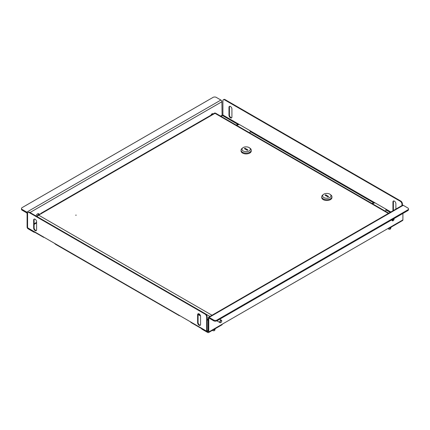 <?xml version="1.0" encoding="UTF-8"?>
<svg xmlns="http://www.w3.org/2000/svg" width="430" height="430" viewBox="0 0 430 430"><rect width="100%" height="100%" fill="white"/><g stroke="black" fill="none" stroke-linecap="round" stroke-linejoin="round"><path stroke-width="0.64" d="M212.399 113.638A1.505 0.871 -60 0 1 212.425 114.337M211.055 115.127A1.505 0.871 -60 0 1 212.049 113.773A1.505 0.871 -60 0 1 212.802 113.697A1.505 0.871 -60 0 1 213.043 113.982M22.177 209.475L26.767 212.124L220.902 100.045L216.311 97.395A2.317 1.338 0 0 0 213.033 97.395L22.177 207.582A2.317 1.338 0 0 0 21.5 208.528A2.317 1.338 0 0 0 22.177 209.475L22.177 210.232L26.767 212.882L27.095 213.452L27.095 227.083A1.392 0.801 -120 0 0 28.084 228.787L33.658 232.006L33.658 231.662M222.1 115.858L221.885 101.749A1.392 0.801 60 0 0 220.902 100.045M34.895 232.377A2.317 1.338 180 0 1 33.658 232.006M26.767 212.124A1.392 0.801 60 0 1 27.622 213.189M22.177 210.232A2.317 1.338 180 0 1 21.5 209.286L21.5 208.528M35.131 230.587A2.085 1.204 -120 0 0 36.174 230.69A2.085 1.204 -120 0 0 36.609 229.733L36.609 221.783A2.085 1.204 -120 0 0 35.695 219.682A2.085 1.204 -120 0 0 34.088 219.123A2.085 1.204 -120 0 0 33.658 220.079L33.658 228.029A2.085 1.204 -120 0 0 35.131 230.587M34.346 219.031A2.085 1.204 -120 0 0 34.115 219.811L34.115 227.766A2.085 1.204 -120 0 0 35.593 230.319A2.085 1.204 -120 0 0 36.378 230.512M199.095 325.247A2.085 1.204 -120 0 0 200.138 325.354A2.085 1.204 -120 0 0 200.573 324.397L200.573 316.442A2.085 1.204 -120 0 0 199.66 314.346A2.085 1.204 -120 0 0 198.053 313.787A2.085 1.204 -120 0 0 197.617 314.738L197.617 322.693A2.085 1.204 -120 0 0 199.095 325.247M198.305 313.696A2.085 1.204 -120 0 0 198.079 314.475L198.079 322.425A2.085 1.204 -120 0 0 199.552 324.983A2.085 1.204 -120 0 0 200.342 325.177M43.478 237.247L27.821 228.292A1.113 0.645 -60 0 1 27.59 227.782L27.59 213.543A2.317 1.338 -120 0 1 28.068 212.484A2.317 1.338 -120 0 1 29.229 212.597L204.997 314.077L205.459 313.814L29.686 212.334L29.229 212.597M36.609 222.955L34.115 224.395M208.115 331.213L207.427 331.611A1.113 0.645 120 0 1 206.868 331.664L191.291 322.672L190.076 321.597L27.59 227.782M205.459 313.814A2.317 1.338 60 0 1 207.099 316.652L207.099 330.89L208.115 330.681M206.868 331.664A1.113 0.645 120 0 1 206.636 331.154L206.636 316.915A2.317 1.338 -120 0 0 204.997 314.077M28.068 212.484L28.53 212.221A2.317 1.338 60 0 1 29.686 212.334M54.314 243.213L55.529 244.288L179.24 315.625M179.412 315.437C178.977 315.62 179.143 315.717 179.912 315.727M43.65 237.054C43.215 237.242 43.382 237.338 44.15 237.344M393.525 210.442A2.085 1.204 60 0 1 393.391 209.663L393.391 201.713A2.085 1.204 60 0 1 393.622 200.934M393.063 210.711A2.085 1.204 60 0 1 392.934 209.931L392.934 201.976A2.085 1.204 60 0 1 393.364 201.02A2.085 1.204 60 0 1 394.971 201.584A2.085 1.204 60 0 1 395.885 203.68L395.885 209.082M231.695 117.75A2.085 1.204 60 0 1 230.905 117.557A2.085 1.204 60 0 1 229.426 115.004L229.426 107.048A2.085 1.204 60 0 1 229.658 106.269M230.448 117.82A2.085 1.204 60 0 1 228.97 115.267L228.97 107.312A2.085 1.204 60 0 1 229.4 106.36A2.085 1.204 60 0 1 231.012 106.919A2.085 1.204 60 0 1 231.921 109.016L231.921 116.971A2.085 1.204 60 0 1 231.49 117.927A2.085 1.204 60 0 1 230.448 117.82M402.41 205.314L402.41 203.89L401.953 204.153A2.317 1.338 -120 0 0 400.314 201.315L400.771 201.052A2.317 1.338 60 0 1 402.41 203.89M401.953 205.578L401.953 204.153M223.385 99.722L223.842 99.454A2.317 1.338 60 0 1 225.003 99.572L224.541 99.835A2.317 1.338 -120 0 0 223.385 99.722A2.317 1.338 -120 0 0 222.901 100.781L222.901 115.02L221.16 116.406M249.185 132.585A2.085 1.204 -0 0 0 250.588 131.763L249.631 130.451L239.462 124.582L237.849 124.404L237.849 124.936A2.085 1.204 -0 0 0 236.72 125.388M384.947 210.969A2.085 1.204 -0 0 0 386.35 210.141L385.393 208.829L375.223 202.96L373.611 202.788L373.611 203.315A2.085 1.204 -0 0 0 372.482 203.772M250.588 131.763L373.611 202.788A2.085 1.204 -0 0 0 372.181 203.594M222.573 115.589L237.849 124.404A2.085 1.204 -0 0 0 236.419 125.216M224.541 99.835L400.314 201.315M225.003 99.572L400.771 201.052M374.734 202.745L373.611 203.315M238.972 124.367L237.849 124.936M217.591 320.436A1.505 0.871 120 0 0 217.854 321.538A1.505 0.871 120 0 0 218.203 321.602M392.052 219.714A1.505 0.871 120 0 0 392.31 220.816A1.505 0.871 120 0 0 393.063 220.74A1.505 0.871 120 0 0 394.079 218.548M392.058 220.493A1.505 0.871 120 0 0 392.407 220.359A1.505 0.871 120 0 0 393.423 218.924M202.213 328.977L202.213 329.321L207.787 332.535A1.392 0.801 -120 0 0 208.48 332.605L221.928 324.844A1.392 0.801 -120 0 0 222.213 324.209L389.456 227.653A1.392 0.801 60 0 1 389.166 228.287A1.392 0.801 60 0 1 388.473 228.217L388.473 228.217M402.905 213.452L402.905 219.886A1.392 0.801 60 0 1 402.614 220.525L389.166 228.287M208.48 332.605A1.392 0.801 -120 0 0 208.77 331.971L208.77 318.34L209.098 318.146L208.77 318.34M207.787 331.783L208.115 331.589L207.459 331.589M202.213 329.321A2.317 1.338 180 0 1 201.568 328.606M408.5 208.905L408.5 209.663A2.317 1.338 180 0 1 407.823 210.609L407.823 209.856A2.317 1.338 -0 0 0 408.5 208.905A2.317 1.338 -0 0 0 407.823 207.959L403.233 205.309A1.392 0.801 -120 0 0 402.534 205.239L208.4 317.324A1.392 0.801 -120 0 0 208.115 317.958L208.115 331.589M407.823 210.609L216.967 320.801A2.317 1.338 180 0 1 213.689 320.801L213.689 320.044L209.098 317.394A1.392 0.801 -120 0 0 208.4 317.324M213.689 320.801L209.098 318.146M213.689 320.044A2.317 1.338 -0 0 0 216.967 320.044L216.967 320.801M407.823 209.856L216.967 320.044M213.517 329.702A1.623 0.935 -0 0 0 215.226 329.009A1.623 0.935 -0 0 0 215.263 328.885A1.623 0.935 -0 0 0 215.279 328.767A1.623 0.935 -0 0 0 215.274 328.687L215.279 328.767M213.307 329.821A1.537 0.887 -0 0 0 215.14 329.187A1.537 0.887 -0 0 0 215.177 329.095M389.139 228.303A1.537 0.887 -0 0 0 389.688 228.319A1.537 0.887 -0 0 0 390.977 227.669A1.537 0.887 -0 0 0 391.01 227.577M389.349 228.185A1.623 0.935 -0 0 0 389.698 228.179A1.623 0.935 -0 0 0 391.058 227.492A1.623 0.935 -0 0 0 391.112 227.25L391.112 227.164M388.333 228.303L388.333 228.615A1.161 0.672 -0 0 0 388.419 228.873A1.161 0.672 -0 0 0 389.714 229.271A1.161 0.672 -0 0 0 390.65 228.615L390.65 228.024M212.522 330.272A1.161 0.672 -0 0 0 213.21 330.751A1.161 0.672 -0 0 0 214.817 330.132L214.817 329.541M76.121 215.059L75.728 215.156L76.121 215.059M388.36 213.425L215 113.337L41.559 213.468L38.641 215.156L212.001 315.244M215 113.337L215.36 113.541M36.969 216.537L38.641 215.156M41.559 213.468A1.435 0.828 -120 0 0 40.839 213.398A1.435 0.828 -120 0 0 40.544 214.059M221.063 322.392A1.161 0.672 120 0 0 221.724 321.081A1.161 0.672 120 0 0 220.74 320.721A1.161 0.672 120 0 0 220.085 322.124A1.161 0.672 120 0 0 220.902 322.505A1.161 0.672 120 0 0 221.063 322.392M220.826 322.543A1.392 0.801 -60 0 1 220.74 322.597A1.392 0.801 -60 0 1 220.042 322.667A1.392 0.801 -60 0 1 219.794 321.678A1.392 0.801 -60 0 1 220.542 320.463A1.392 0.801 -60 0 1 221.434 320.259A1.392 0.801 -60 0 1 221.724 320.893A1.392 0.801 -60 0 1 221.719 320.995M39.592 214.602A1.973 1.139 120 0 0 38.641 214.72A1.973 1.139 120 0 0 37.765 215.586M37.711 215.629A1.876 1.086 -60 0 1 38.576 214.758A1.876 1.086 -60 0 1 38.609 214.737M330.181 194.414L330.928 195A5.101 2.946 180 0 1 331.922 196.746A5.101 2.946 180 0 1 328.773 199.466A5.101 2.946 180 0 1 323.215 198.827A5.101 2.946 180 0 1 321.721 196.746A5.101 2.946 180 0 1 322.715 195L323.462 194.414A4.176 2.408 0 0 0 323.871 197.547A4.176 2.408 0 0 0 329.547 197.671A4.176 2.408 0 0 0 330.181 194.414A4.176 2.408 0 0 0 329.772 194.14A4.176 2.408 0 0 0 323.462 194.414M331.922 196.746L331.922 197.547A5.101 2.946 180 0 1 328.773 200.267A5.101 2.946 180 0 1 323.215 199.627A5.101 2.946 180 0 1 321.721 197.547L321.721 196.746M328.3 196.698L325.677 195.182L325.349 195.37M325.021 195.182L327.972 196.886L328.627 196.505L325.677 194.801L325.021 195.182M325.677 195.182L325.677 194.801M249.513 147.839L250.26 148.425A5.101 2.946 180 0 1 251.254 150.172A5.101 2.946 180 0 1 248.105 152.892A5.101 2.946 180 0 1 242.547 152.252A5.101 2.946 180 0 1 241.053 150.172A5.101 2.946 180 0 1 242.047 148.425L242.794 147.839A4.176 2.408 0 0 0 243.203 150.973A4.176 2.408 0 0 0 248.873 151.097A4.176 2.408 0 0 0 249.513 147.839A4.176 2.408 0 0 0 249.104 147.565A4.176 2.408 0 0 0 242.794 147.839M251.254 150.172L251.254 150.973A5.101 2.946 180 0 1 248.105 153.693A5.101 2.946 180 0 1 242.547 153.053A5.101 2.946 180 0 1 241.053 150.973L241.053 150.172M247.626 150.124L245.003 148.608L244.675 148.796M244.347 148.608L247.298 150.312L247.954 149.93L245.003 148.226L244.347 148.608M245.003 148.608L245.003 148.226M76.121 215.247L75.793 215.247M39.909 214.419A2.317 1.338 120 0 0 39.737 214.285L38.754 213.715A2.317 1.338 120 0 0 37.593 213.828A2.317 1.338 120 0 0 36.039 216M39.737 214.285A2.317 1.338 120 0 0 38.576 214.398A2.317 1.338 120 0 0 37.114 216.274M34.115 223.788L36.609 222.348M220.633 116.1L221.885 115.38M30.014 212.522L221.885 101.749M207.099 316.652L206.636 316.915M207.427 331.079L207.099 330.89M206.636 331.154L190.076 321.597M198.079 314.475L197.617 314.738M198.079 322.425L197.617 322.693M34.115 219.811L33.658 220.079M34.115 227.766L33.658 228.029M392.934 209.931L393.391 209.663M228.97 115.267L229.426 115.004M386.35 210.141L390.198 212.366M222.901 115.02L239.462 124.582M249.631 130.451L375.223 202.96M385.393 208.829L390.854 211.985M228.97 107.312L229.426 107.048M392.934 201.976L393.391 201.713M402.905 219.886L389.456 227.653M222.213 324.209L208.77 331.971M403.233 205.309L209.098 317.394M209.969 316.415L205.475 313.825M198.133 314.05L200.299 315.303M207.099 319.227L208.115 319.812M215.392 113.074L388.779 213.183M208.115 320.302L207.099 319.716M200.509 315.91L198.079 314.507M215.285 113.498L214.86 113.095M40.839 213.398L214.79 112.972M221.434 320.259L219.671 319.237M220.042 322.667L217.623 321.269"/></g></svg>
